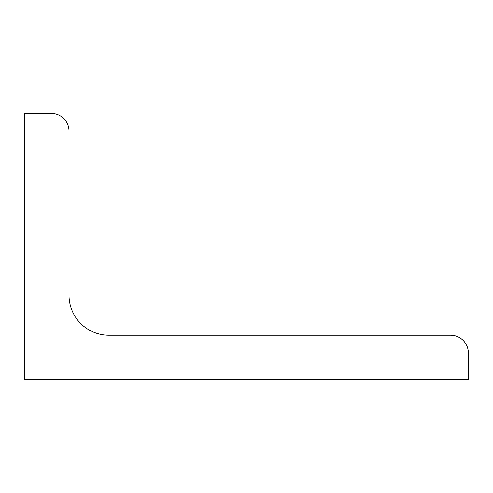 <?xml version="1.0" encoding="UTF-8"?>
<svg xmlns="http://www.w3.org/2000/svg" width="493" height="493" viewBox="0 0 493 493"><rect width="100%" height="100%" fill="white"/><g stroke="black" fill="none" stroke-linecap="round" stroke-linejoin="round"><path stroke-width="0.74" d="M24.65 379.61L24.65 113.39L51.272 113.39A17.748 17.748 0 0 1 69.02 131.138L69.02 295.307A39.933 39.933 0 0 0 108.953 335.24L450.602 335.24A17.748 17.748 0 0 1 468.35 352.988L468.35 379.61L24.65 379.61"/></g></svg>

